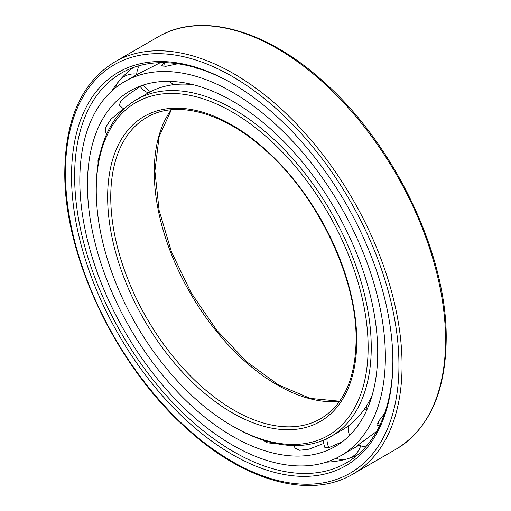<?xml version="1.0" encoding="UTF-8"?>
<svg xmlns="http://www.w3.org/2000/svg" width="511" height="511" viewBox="0 0 511 511"><rect width="100%" height="100%" fill="white"/><g stroke="black" fill="none" stroke-linecap="round" stroke-linejoin="round"><path stroke-width="0.77" d="M377.718 352.526A205.25 118.501 -120 0 0 288.127 145.967A205.25 118.501 -120 0 0 129.96 90.977A205.25 118.501 -120 0 0 87.451 184.937A205.25 118.501 60 0 0 177.042 391.496A205.25 118.501 60 0 0 335.21 446.486A205.25 118.501 60 0 0 377.718 352.526M119.37 105.004L120.89 101.108L127.699 94.976L140.244 86.538M106.256 133.23L105.764 132.739L105.771 127.15L111.002 119.14L123.477 108.639M100.099 153.619L97.997 160.524L98.08 163.942M263.286 440.169L267.355 442.801L277.965 443.918M323.795 443.42L309.014 449.175L299.638 450.28L294.949 448.058L294.802 447.579M342.351 441.74L328.816 447.674L324.951 447.674M385.358 356.933A216.057 124.741 -120 0 0 291.046 139.503A216.057 124.741 -120 0 0 124.556 81.619A216.057 124.741 -120 0 0 79.812 180.53A216.057 124.741 60 0 0 174.117 397.954A216.057 124.741 60 0 0 340.613 455.838A216.057 124.741 60 0 0 385.358 356.933M201.021 69.355L198.345 68.908L194.582 67.363M177.847 63.76L165.775 66.328L161.629 65.708L164.286 62.655M160.32 62.661L137.318 74.357L124.556 81.619M340.613 455.838L359.112 445.158L356.537 446.473L359.188 444.161L376.639 431.386M379.52 425.88L377.565 425.612L378.683 421.198L384.7 413.31M294.438 445.56A18.894 18.894 0 0 0 294.847 447.757A18.869 5.685 -17.1 0 0 294.866 447.84M324.964 447.719A18.869 2.236 -25.2 0 0 324.97 447.725A18.894 18.894 0 0 1 323.591 440.112M119.306 104.934A18.869 3.117 143.2 0 0 119.319 104.947A18.894 18.894 0 0 0 124.052 109.003M105.994 133.001A18.869 6.509 134.9 0 0 106.077 133.077A18.894 18.894 0 0 0 106.831 133.71M133.409 67.529A224.233 129.462 -120 0 0 120.711 79.084A224.233 129.462 -120 0 0 119.612 80.355M119.191 80.859A224.233 129.462 -120 0 0 111.986 90.811M357.24 455.218A224.233 129.462 60 0 1 340.882 460.437A224.233 129.462 60 0 1 326.369 462.136M392.863 360.817A225.025 129.922 60 0 1 348.668 461.484A225.025 129.922 60 0 1 174.449 404.322A225.025 129.922 60 0 1 74.632 176.193A225.025 129.922 -120 0 1 123.7 71.821A225.025 129.922 -120 0 1 232.978 83.881M392.87 361.718A227.223 131.186 -120 0 0 232.198 83.427A227.223 131.186 -120 0 0 71.527 176.193A227.223 131.186 60 0 0 232.198 454.483A227.223 131.186 60 0 0 392.87 361.718M192.845 84.602A194.448 112.267 -120 0 0 147.698 93.213L136.526 99.658A194.448 112.267 -120 0 0 96.253 188.674L96.253 190.469A192.251 110.996 -120 0 1 232.198 111.979A192.251 110.996 -120 0 1 368.137 347.442A192.251 110.996 60 0 1 232.192 425.925A192.251 110.996 60 0 1 96.253 190.469M372.174 395.207A194.448 112.267 60 0 1 342.14 430.007L330.975 436.458A194.448 112.267 60 0 1 233.744 426.826L232.192 425.925M136.526 99.658A194.448 112.267 -120 0 1 286.364 151.754A194.448 112.267 -120 0 1 371.248 347.442A194.448 112.267 60 0 1 330.975 436.458M328.816 447.674A18.894 15.266 -105.8 0 1 326.919 438.61M143.348 85.043A18.894 15.419 62.9 0 0 150.566 91.648M398.95 365.231A235.827 136.156 -120 0 0 232.198 76.401A235.827 136.156 -120 0 0 65.44 172.68A235.827 136.156 60 0 0 232.198 461.51A235.827 136.156 60 0 0 398.95 365.231M402.061 365.231A238.024 137.427 -120 0 0 298.162 125.693A238.024 137.427 -120 0 0 114.739 61.92C82.041 82.054 65.395 118.673 64.795 171.779C63.683 255.053 115.237 364.369 185.129 427.164C242.84 480.813 309.602 499.969 352.762 474.195A238.024 137.427 60 0 0 402.061 365.231M114.739 61.92L158.238 36.805A238.024 137.427 -120 0 1 341.661 100.578A238.024 137.427 -120 0 1 445.56 340.115A238.024 137.427 60 0 1 396.261 449.08L352.762 474.195M356.742 340.863A176.142 101.695 60 0 1 232.198 412.773A176.142 101.695 60 0 1 107.649 197.048A176.142 101.695 -120 0 1 232.198 125.138A176.142 101.695 -120 0 1 356.742 340.863M320.723 418.694A173.944 100.424 60 0 1 186.681 372.097A173.944 100.424 60 0 1 110.753 197.048A173.944 100.424 -120 0 1 146.778 117.421C176.602 99.421 224.406 112.446 266.525 151.186C318.391 197.201 356.985 278.636 356.103 339.968C355.515 378.523 343.724 404.763 320.723 418.694M171.191 109.788A173.944 100.424 -120 0 0 154.258 171.932A173.944 100.424 60 0 0 216.147 330.924A173.944 100.424 60 0 0 339.534 401.371M349.224 458.271A18.894 18.894 0 0 0 360.651 445.79M335.899 458.335A18.894 18.894 0 0 0 346.515 459.082M367.007 409.132A18.894 18.894 0 0 0 364.273 409.343M348.291 425.976A18.894 18.894 0 0 0 349.665 435.366M358.39 444.806A18.894 18.894 0 0 0 365.742 446.87M366.777 405.504A18.894 18.894 0 0 0 367.058 409.42M377.667 423.249A18.894 18.894 0 0 0 380.293 424.245M164.491 62.655A18.894 18.894 0 0 0 163.833 66.411M169.537 81.383A18.894 18.894 0 0 0 174.098 84.634M139.407 65.632A18.894 18.894 0 0 0 136.667 74.695M140.014 86.212A18.894 18.894 0 0 0 148.26 92.887M171.9 84.922A18.894 18.894 0 0 0 172.526 83.74M136.699 74.152A18.894 18.894 0 0 0 115.62 87.72M158.238 36.805C201.079 11.236 267.17 29.874 324.587 82.661C395.073 145.271 447.342 255.411 446.205 339.221C445.605 392.327 428.959 428.946 396.261 449.08M171.364 109.769L159.106 136.68L154.897 171.032L159.113 210.321L171.472 251.872L191.14 292.79L216.766 330.259L246.583 361.699L278.508 384.949L310.286 398.408L339.636 401.231"/></g></svg>
